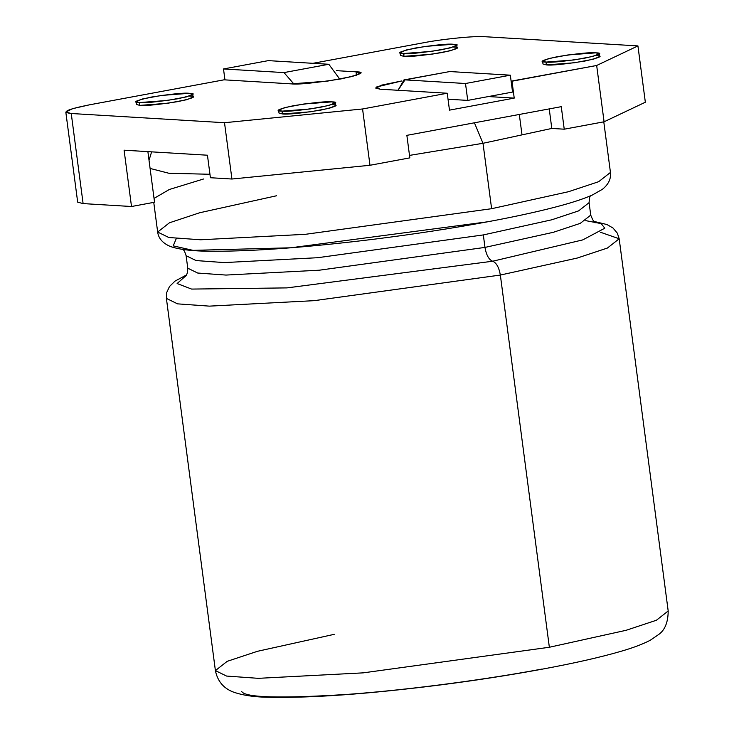 <?xml version="1.0" encoding="UTF-8"?>
<svg xmlns="http://www.w3.org/2000/svg" width="734" height="734" viewBox="0 0 734 734"><rect width="100%" height="100%" fill="white"/><g stroke="black" fill="none" stroke-linecap="round" stroke-linejoin="round"><path stroke-width="1.1" d="M541.564 669.133C493.009 678.344 413.407 689.584 347.751 694.373C280.663 698.64 245.312 697.685 241.697 691.52M600.559 232.274L619.184 238.779L607.403 248.046L577.19 258.065L500.349 275.057L549.353 647.26L626.194 630.267L656.407 620.248L668.188 610.982L656.407 620.248L626.194 630.267L549.353 647.26L363.22 672.858L258.359 678.335L226.567 676.06L215.401 670.601L227.182 661.334L257.395 651.315L334.236 634.323M500.349 275.057L314.216 300.656L209.364 306.133L177.564 303.858L166.398 298.399L177.564 303.858L209.364 306.133L314.216 300.656L500.349 275.057L577.19 258.065L607.403 248.046L619.184 238.779L668.188 610.982C668.114 622.056 665.022 629.845 658.903 634.35L650.269 640.241C642.727 644.186 632.836 647.911 620.579 651.425C600.219 657.343 573.933 663.288 541.72 669.252C509.671 675.17 475.559 680.436 439.391 685.07C368.505 693.96 312.234 698.043 270.598 697.3C255.111 697.227 242.477 695.401 232.706 691.813C223.255 687.997 217.484 680.923 215.401 670.601L226.567 676.06L258.359 678.335L363.22 672.858L549.353 647.26L500.349 275.057C499.01 267.396 496.441 262.781 492.661 261.231L286.976 287.893L191.602 289.077L177.123 283.544L186.225 275.433L177.123 283.544L191.602 289.077L286.976 287.893L492.661 261.231C496.441 262.781 499.01 267.396 500.349 275.057M492.661 261.231C488.872 259.68 486.312 255.074 484.972 247.413C486.312 255.074 488.872 259.68 492.661 261.231L582.814 239.88L604.788 228.21L601.21 223.622L585.75 220.64M484.972 247.413L319.318 270.195L225.989 275.067L197.694 273.039L187.757 268.185L197.694 273.039L225.989 275.067L319.318 270.195L484.972 247.413L553.363 232.293L580.255 223.365L590.732 215.126L580.255 223.365L553.363 232.293L484.972 247.413L483.33 234.926L317.675 257.707L224.347 262.589L196.051 260.561L186.115 255.698L196.051 260.561L224.347 262.589L317.675 257.707L483.33 234.926L484.972 247.413M590.319 195.895L589.466 197.914L589.09 202.648L578.612 210.887L551.72 219.805L483.33 234.926L551.72 219.805L578.612 210.887L589.09 202.648L590.732 215.126C592.971 220.677 594.531 223.2 595.43 222.705M176.288 238.559L173.215 245.872L193.033 250.358L290.792 247.789L487.468 221.815M603.788 121.844L610.449 172.435C611.165 178.857 608.458 184.5 602.33 189.354L592.32 195.024C585.053 198.263 575.364 201.566 563.262 204.942C543.555 210.438 518.791 215.97 488.982 221.54C452.759 228.274 414.104 234.21 373 239.33C308.996 247.165 256.597 251.138 215.814 251.257C194.95 251.413 179.766 249.808 170.27 246.441C162.709 243.22 158.507 238.422 157.663 232.045L168.829 237.504L200.63 239.779L305.482 234.302L491.615 208.704L483 143.295L551.803 128.441L483 143.295L491.615 208.704L568.455 191.721L598.669 181.693L610.449 172.435L598.669 181.693L568.455 191.721L491.615 208.704L305.482 234.302L200.63 239.779L168.829 237.504L157.663 232.045L169.444 222.787L199.657 212.759L276.498 195.776M483 143.295L409.508 155.397L483 143.295L474.421 122.807L483 143.295M209.961 174.27L168.912 173.27L150.094 168.444L168.912 173.27L209.961 174.27M223.503 68.959L268.332 60.628L328.832 64.271L339.778 79.153L328.832 64.271L268.332 60.628L223.503 68.959L224.943 79.878L223.503 68.959L284.003 72.593L223.503 68.959M293.839 83.951L284.003 72.593L328.832 64.271L284.003 72.593L293.839 83.951M447.768 71.923L405.003 79.868L465.503 83.511L510.332 75.18L465.503 83.511L467.732 100.402L512.561 92.071L510.332 75.18L512.561 92.071L467.732 100.402L465.503 83.511L405.003 79.868L398.021 90.282L403.948 79.933L449.832 71.547L510.332 75.18L449.832 71.547L403.948 79.933M448.034 99.218L467.732 100.402L448.034 99.218M65.812 112.063L77.676 202.153L83.107 203.593L71.244 113.504L65.812 112.063L72.492 108.696L89.576 104.806L224.063 79.823L89.576 104.806C66.913 109.357 60.803 112.256 71.244 113.504L224.512 122.716L362.568 108.971L447.245 93.236L449.474 110.137L514.222 98.108L488.44 96.558L514.222 98.108L512.002 81.208L511.121 81.162L596.669 65.482L637.929 45.912L484.66 36.7L637.929 45.912L596.669 65.482L512.002 81.208L514.222 98.108L449.474 110.137L447.245 93.236L362.568 108.971L369.982 165.278L409.829 157.874L406.865 135.35L561.271 106.669L564.235 129.193L604.082 121.789L596.669 65.482L604.082 121.789L645.342 102.228L637.929 45.912L645.342 102.228L604.082 121.789L564.235 129.193L561.271 106.669L406.865 135.35L409.829 157.874L369.982 165.278L362.568 108.971L224.512 122.716L71.244 113.504L83.107 203.593L131.505 206.511L124.092 150.195L207.447 155.213L210.41 177.729L231.926 179.023L224.512 122.716L231.926 179.023L369.982 165.278L231.926 179.023L210.41 177.729L207.447 155.213L124.092 150.195L131.505 206.511L154.544 202.226L147.883 151.626L154.544 202.226L131.505 206.511L83.107 203.593L82.547 199.354M312.932 63.317L423.298 42.811L312.932 63.317M447.245 93.236L380.019 89.199L376.597 86.979L401.856 80.933L381.68 85.107L375.606 88.025L380.019 89.199L447.245 93.236M484.66 36.7C475.797 35.727 442.051 39.086 423.298 42.811C442.051 39.086 475.797 35.727 484.66 36.7M336.374 70.657L356.036 71.831C366.147 71.987 361.174 74.345 341.145 78.896C314.326 83.052 297.71 84.704 291.288 83.869L224.063 79.823L291.288 83.869L327.548 81.107L352.439 76.455L360.449 73.005L356.036 71.831L356.495 75.281L356.036 71.831L336.374 70.657M332.199 104.696C339.97 104.815 336.154 106.623 320.74 110.128C300.114 113.32 287.333 114.596 282.388 113.944L282.039 111.302M453.676 47.086C461.447 47.205 457.621 49.013 442.217 52.518C421.591 55.711 408.801 56.986 403.865 56.334L403.948 53.545M596.182 55.656C603.963 55.775 600.137 57.582 584.723 61.087C564.097 64.28 551.317 65.555 546.38 64.904L546.463 62.115M189.684 96.126C197.455 96.246 193.638 98.062 178.224 101.558C157.599 104.751 144.818 106.026 139.873 105.384L139.524 102.732M154.039 198.4L169.306 189.5L203.538 178.995L169.306 189.5L154.039 198.4M521.883 133.983L519.314 114.467L521.883 133.983M551.803 128.441L549.234 108.907L551.803 128.441L564.235 129.193L551.803 128.441M136.111 101.668L136.478 104.476L139.873 105.384L139.506 102.567L136.111 101.668L142.277 99.007L161.425 95.438L189.317 93.31L192.712 94.209L186.546 96.87L167.398 100.439L139.506 102.567L139.873 105.384L167.765 103.255L186.913 99.686L193.079 97.026L192.712 94.209M139.506 102.567C144.442 103.21 157.232 101.934 177.857 98.751C193.262 95.246 197.088 93.429 189.317 93.31C184.372 92.668 171.591 93.943 150.965 97.127C135.551 100.631 131.735 102.448 139.506 102.567M542.61 61.188L542.986 64.005L546.38 64.904L546.004 62.087L542.61 61.188L548.775 58.536L567.923 54.958L595.815 52.839L599.21 53.738L593.044 56.39L573.896 59.968L546.004 62.087L546.38 64.904L574.263 62.785L593.411 59.206L599.577 56.555L599.21 53.738M546.004 62.087C550.95 62.739 563.73 61.463 584.356 58.27C599.77 54.766 603.587 52.958 595.815 52.839C590.879 52.197 578.089 53.463 557.464 56.656C542.059 60.16 538.233 61.968 546.004 62.087M400.094 52.619L400.47 55.435L403.865 56.334L403.489 53.527L400.094 52.619L406.269 49.967L425.417 46.389L453.3 44.269L456.695 45.169L450.529 47.829L431.381 51.398L403.489 53.527L403.865 56.334L431.757 54.215L450.905 50.637L457.071 47.985L456.695 45.169M403.489 53.527C408.434 54.169 421.215 52.894 441.84 49.701C457.254 46.196 461.071 44.389 453.3 44.269C448.364 43.627 435.583 44.893 414.958 48.086C399.544 51.591 395.718 53.408 403.489 53.527M278.626 110.228L278.993 113.045L282.388 113.944L282.021 111.137L278.626 110.228L284.792 107.577L303.94 103.999L331.823 101.879L335.218 102.778L329.052 105.439L309.904 109.008L282.021 111.137L282.388 113.944L310.28 111.825L329.428 108.256L335.594 105.595L335.218 102.778M282.021 111.137C286.957 111.779 299.738 110.504 320.363 107.311C335.777 103.815 339.603 101.998 331.823 101.879C326.887 101.237 314.106 102.512 293.481 105.696C278.067 109.201 274.25 111.017 282.021 111.137M186.528 274.938L174.995 281.122L169.508 286.489L166.728 292.481L166.398 298.399L215.401 670.601M619.184 238.779L617.358 233.201L613.028 228.035L606.963 224.54L593.668 221.329M183.179 249.496L184.5 251.184L186.115 255.698L187.757 268.185C187.821 272.158 186.968 275.002 185.188 276.709M153.755 202.373L157.663 232.045M151.617 151.855L149.02 160.306"/></g></svg>

